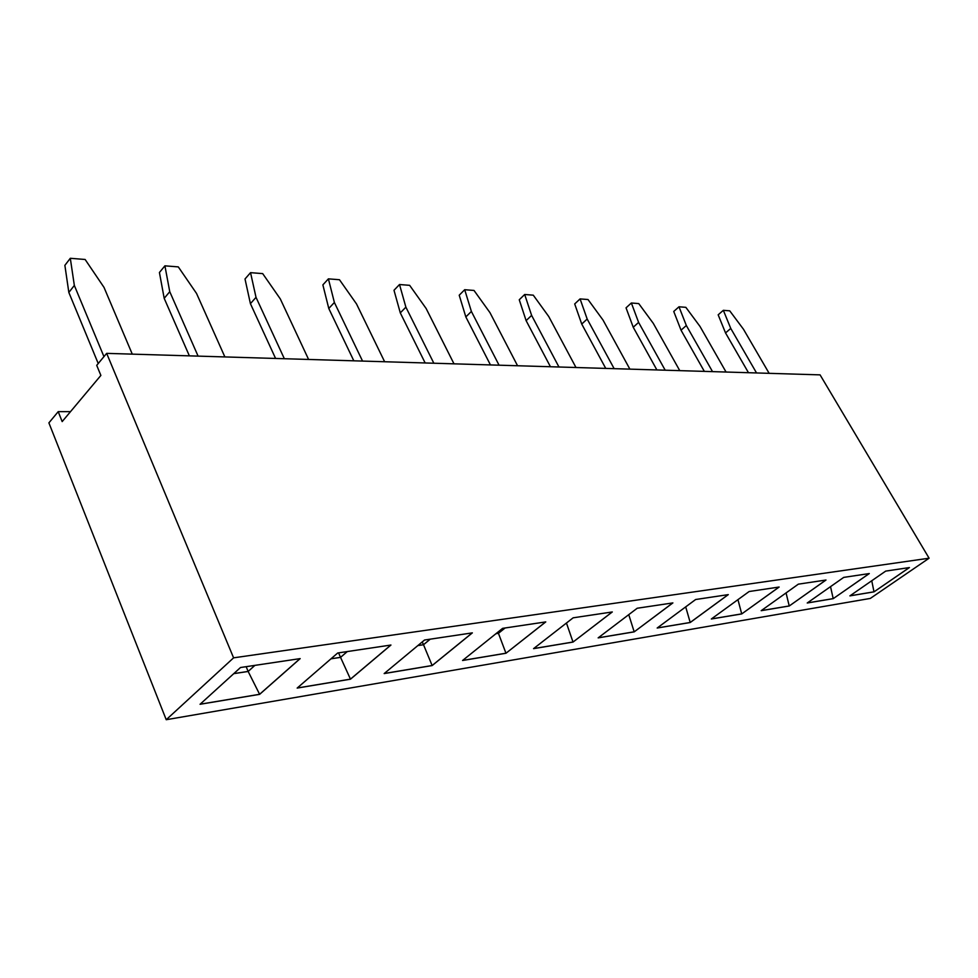 <?xml version="1.0" encoding="UTF-8"?>
<svg xmlns="http://www.w3.org/2000/svg" width="978" height="978" viewBox="0 0 978 978"><rect width="100%" height="100%" fill="white"/><g stroke="black" fill="none" stroke-linecap="round" stroke-linejoin="round"><path stroke-width="1.47" d="M233.595 657.839L106.663 353.364L820.077 374.867L929.1 558.206L233.595 657.839L166.236 719.71L870.31 598.426L929.1 558.206M106.663 353.364L96.712 365.344L100.881 375.418L62.176 421.591L58.215 411.652L48.9 422.863L166.236 719.71M779.148 587.032L749.148 591.519L711.336 618.988L741.727 613.927L779.148 587.032M657.179 628.023L690.223 622.509L728.292 594.624L695.639 599.514L657.179 628.023M798.341 584.159L761.19 610.675L789.246 605.993L825.994 580.027L798.341 584.159M909.418 567.558L885.701 571.103L849.894 595.883L874.014 591.849L909.418 567.558M843.721 577.387L807.229 602.998L833.207 598.658L869.295 573.56L843.721 577.387M573.022 642.069L612.301 611.959L573.145 617.815L533.56 648.646L573.022 642.069L612.204 611.983M637.204 608.243L598.157 637.876L634.196 631.861L672.888 602.913L637.204 608.243M297.165 688.084L350.479 679.184L390.943 645.04L337.703 652.998L297.165 688.084M505.981 653.243L545.761 621.91L502.606 628.353L462.57 660.492L505.981 653.243L545.663 621.922M384.171 673.573L432.154 665.566L472.35 632.876L424.55 640.015L384.171 673.573M200.05 704.282L259.635 694.343L300.173 658.61L240.502 667.522L200.05 704.282M58.215 411.652L70.514 411.64M741.727 613.927L779.05 587.044M711.409 618.94L741.703 613.878L737.95 599.661M657.265 627.962L690.199 622.473L728.194 594.648M789.246 605.993L825.909 580.04M761.263 610.627L789.222 605.957L786.067 592.925M874.014 591.849L909.332 567.57M849.968 595.822L873.99 591.824L871.753 580.749M833.207 598.658L869.197 573.573M807.302 602.937L833.195 598.622L830.53 586.641M533.633 648.585L573.01 642.02L566.445 623.035M634.196 631.861L672.791 602.925M598.23 637.815L634.172 631.812L628.756 614.661M297.251 688.011L350.466 679.135L390.845 645.052M462.643 660.431L505.956 653.206L498.438 633.316L505.088 627.986L498.438 633.292L497.888 632.143M384.256 673.5L432.142 665.517L472.252 632.888M432.154 665.566L423.523 644.734L430.222 639.172L423.511 644.71L422.239 641.947M200.123 704.209L259.61 694.294L300.063 658.622M259.635 694.343L248.155 671.458L254.903 665.37M605.749 368.413L581.739 324.06L574.697 303.95L580.076 298.901L588.01 299.537L603.023 320.063L629.881 369.134M614.147 368.657L587.179 319.036L580.076 298.901M550.443 366.738L526.115 320.637L519.257 299.757L524.685 294.488L533.279 295.173L548.744 316.517L575.981 367.508M558.951 366.994L531.616 315.393L524.685 294.488M656.898 369.953L633.231 327.239L626.042 307.838L631.36 302.997L638.732 303.583L653.292 323.363L679.759 370.638M665.187 370.197L638.61 322.398L631.36 302.997M748.476 372.704L725.529 332.923L718.17 314.818L723.341 310.319L729.735 310.833L743.488 329.268L769.136 373.327M756.532 372.948L730.762 328.437L723.341 310.319M704.343 371.383L681.03 330.185L673.744 311.456L678.989 306.786L685.847 307.337L699.991 326.42L726.055 372.031M712.522 371.628L686.336 325.527L678.989 306.786M425.161 362.96L400.295 312.887L394 290.27L399.513 284.525L409.648 285.332L426.127 308.486L454 363.84M433.841 363.229L405.882 307.153L399.513 284.525M499.061 365.197L471.384 311.444L464.697 289.708L474.012 290.454L489.978 312.667L517.558 365.748M490.455 364.928L465.834 316.921L459.22 295.209L464.697 289.708M103.949 356.64L74.34 285.442L70.306 258.29L85.123 259.476L104.01 287.385L132.274 354.134M98.228 363.51L68.839 292.459L64.878 265.344L70.306 258.29M189.365 355.858L164.194 298.339L159.426 272.495L164.915 265.833L178.302 266.896L196.541 293.449L224.879 356.933M198.094 356.126L169.756 291.688L164.915 265.833M362.557 361.078L334.378 302.471L328.4 278.852L339.476 279.732L356.505 303.926L384.635 361.75M353.828 360.821L328.779 308.473L322.874 284.879L328.4 278.852M275.588 358.461L250.417 303.657L245.013 278.987L250.539 272.654L262.691 273.62L280.307 298.926L308.596 359.452M284.341 358.718L256.016 297.336L250.539 272.654M690.199 622.473L685.7 606.886M350.466 679.135L340.552 657.375L347.288 651.568M347.251 651.568L340.54 657.35L330.992 658.805L340.552 657.375M495.956 633.695L498.438 633.316L495.993 633.658M417.838 645.59L423.523 644.734M233.766 673.646L248.155 671.458L254.855 665.382M581.739 324.06L587.179 319.036M526.115 320.637L531.616 315.393M633.231 327.239L638.61 322.398M725.529 332.923L730.762 328.437M681.03 330.185L686.336 325.527M400.295 312.887L405.882 307.153M465.834 316.921L471.384 311.444M68.839 292.459L74.34 285.442M164.194 298.339L169.756 291.688M328.779 308.473L334.378 302.471M250.417 303.657L256.016 297.336M417.875 645.566L423.511 644.71M233.803 673.61L248.143 671.434L246.15 666.678M340.54 657.35L338.559 652.876"/></g></svg>
